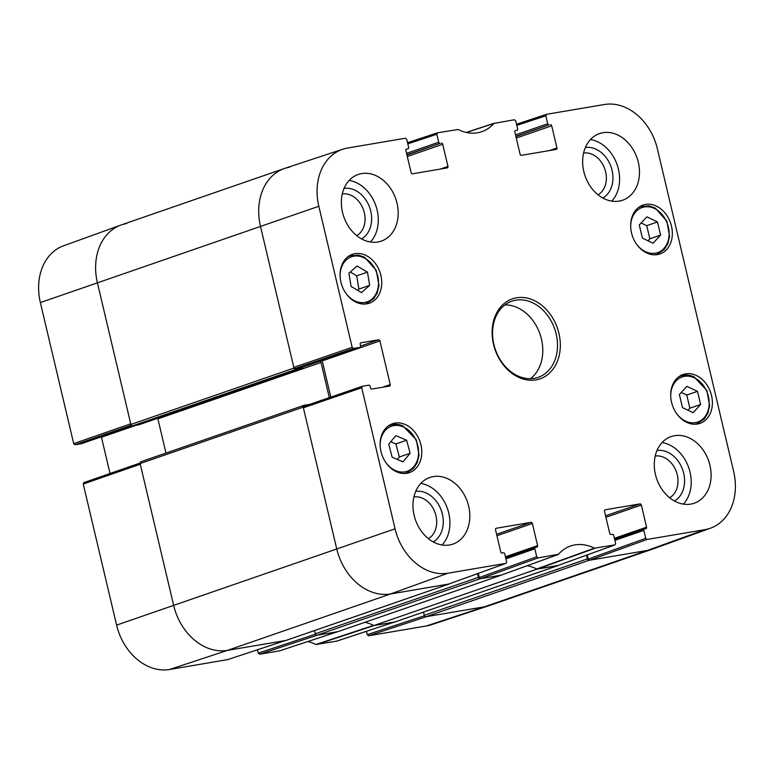 <?xml version="1.0" encoding="UTF-8"?>
<svg xmlns="http://www.w3.org/2000/svg" width="774" height="774" viewBox="0 0 774 774"><rect width="100%" height="100%" fill="white"/><g stroke="black" fill="none" stroke-linecap="round" stroke-linejoin="round"><path stroke-width="1.16" d="M303.814 405.402L141.042 461.701A1.683 1.306 70.9 0 0 140.123 463.558L173.628 605.278A53.735 41.883 70.9 0 0 227.469 650.373L285.848 640.475A1.683 1.306 70.9 0 0 286.157 640.369M449.501 583.78A1.683 1.306 -109.1 0 1 448.939 584.06L390.56 593.958A53.735 41.883 -109.1 0 1 336.729 548.863L303.224 407.143A1.683 1.306 -109.1 0 1 304.134 405.295L309.871 404.318M165.984 453.061L157.896 418.86A1.683 1.306 70.9 0 0 157.673 418.289M138.981 424.742A1.006 0.784 -109.1 0 1 138.798 424.81L132.567 425.864L295.668 369.459A1.683 1.306 -109.1 0 1 293.985 368.047L260.48 226.327A53.735 41.883 -109.1 0 1 284.426 168.5A53.735 41.883 -109.1 0 1 289.669 167.165M284.426 168.5L121.334 224.915A53.735 41.883 70.9 0 0 97.389 282.733L130.883 424.462A1.683 1.306 70.9 0 0 132.567 425.864M614.885 540.368L643.823 530.354L645.71 538.327L588.221 559.109L589.565 560.231L647.422 550.43L484.331 606.835A53.735 41.883 70.9 0 0 489.574 605.5L652.666 549.085A53.735 41.883 -109.1 0 1 647.422 550.43L589.043 560.318A1.683 1.306 -109.1 0 1 587.369 558.915L424.268 615.32A1.683 1.306 70.9 0 0 425.952 616.733L484.331 606.835L426.474 616.646L368.598 635.773L426.455 625.963A52.893 41.216 70.9 0 0 431.195 624.792L489.139 605.645A53.735 41.883 -109.1 0 1 484.331 606.835L426.455 625.963M424.268 615.32L423.504 612.099M604.968 509.882L605.229 509.785A1.345 1.045 70.9 0 0 604.494 511.266L609.738 533.421A1.345 1.045 70.9 0 0 611.083 534.553L612.379 534.331A1.345 1.045 -109.1 0 1 613.724 535.453L615.611 543.425L615.02 544.867L594.355 548.186L536.672 568.996A43.663 34.027 -109.1 0 0 527.133 565.736A43.663 34.027 -109.1 0 1 536.972 569.142L373.871 625.556L394.817 622.006A1.683 1.306 70.9 0 0 395.137 621.899M373.871 625.556A43.663 34.027 70.9 0 0 364.902 622.315A43.663 34.027 70.9 0 1 373.581 625.402L315.898 644.5L336.661 641.143M316.982 635.202L337.919 631.652L501.02 575.237L480.074 578.788A1.683 1.306 -109.1 0 1 478.39 577.375L315.299 633.79A1.683 1.306 70.9 0 0 316.982 635.202L480.074 578.788M315.299 633.79L314.534 630.568M295.668 369.459L301.889 368.395A1.006 0.784 70.9 0 0 302.441 367.292L302.431 367.263A1.345 1.045 70.9 0 1 302.305 367.302L359.987 347.352A1.345 1.045 -109.1 0 1 359.862 347.381L302.179 367.331A1.345 1.045 70.9 0 0 302.305 367.302M320.039 361.168A1.683 1.306 -109.1 0 1 320.997 362.455L329.308 397.633M477.51 573.65L478.39 577.375M558.47 565.31A1.683 1.306 -109.1 0 1 557.909 565.601L536.972 569.142M586.479 555.181L587.369 558.915M307.771 641.559A44.515 34.695 -109.1 0 1 315.898 644.5M315.444 634.216L258.274 653.111L259.619 654.233L279.791 650.779M258.274 653.111L257.49 649.773M83.853 482.599L140.075 463.046L83.853 482.599L83.253 484.04L116.603 625.111A52.893 41.216 70.9 0 0 169.593 669.491L227.682 659.612M110.034 473.495L101.462 437.252L136.098 425.265M133.322 425.739L81.405 443.696A1.345 1.045 70.9 0 0 81.657 443.608M81.405 443.696L75.049 444.769L131.241 425.226M73.704 443.647L130.729 423.804L97.389 282.733A53.735 41.883 -109.1 0 1 120.899 225.07L63.507 245.813A52.893 41.216 70.9 0 0 40.364 302.576L73.704 443.647L75.049 444.769M424.423 615.746L367.253 634.641L368.598 635.773M367.253 634.641L366.46 631.303M394.421 622.064L374.171 625.508L316.479 644.607M120.899 225.07A53.735 41.883 -109.1 0 1 126.578 223.57M285.442 640.533L227.469 650.373A53.735 41.883 -109.1 0 1 173.628 605.278L140.278 464.207L83.253 484.04M279.685 650.828L337.745 631.671L317.495 635.115L259.619 654.233M407.811 143.848L436.846 134.26L437.455 132.809L458.102 129.5A44.515 34.695 70.9 0 0 481.505 131.793A44.515 34.695 70.9 0 0 493.938 123.424L514.381 119.767L515.726 120.889L517.613 128.861A1.345 1.045 -109.1 0 1 516.877 130.342L517.013 130.303M436.846 134.26L438.732 142.232L406.553 153.358M406.901 154.829L440.077 143.354A1.345 1.045 -109.1 0 1 438.732 142.232M440.077 143.354L406.95 155.042M407.298 156.512L442.718 144.264A1.345 1.045 70.9 0 0 441.373 143.132M442.718 144.264L447.962 166.42L440.28 169.071M406.35 149.111L406.611 149.024A1.345 1.045 70.9 0 0 405.876 150.504L411.12 172.66A1.345 1.045 70.9 0 0 412.465 173.792L447.227 167.9A1.345 1.045 70.9 0 0 447.962 166.42M406.611 149.024L408.033 148.772A1.345 1.045 -109.1 0 1 407.908 148.811M302.179 367.331L295.175 368.521L353.515 348.455L352.16 347.332L318.82 206.261A52.893 41.216 -109.1 0 1 342.805 149.208A52.893 41.216 -109.1 0 1 347.545 148.037L405.402 138.227L406.747 139.359L408.633 147.331A1.345 1.045 -109.1 0 1 408.033 148.772M353.515 348.455L359.862 347.381M360.674 342.882L360.936 342.795A1.345 1.045 70.9 0 0 360.2 344.275L360.587 345.901A1.345 1.045 -109.1 0 1 359.987 347.352M360.936 342.795L378.573 339.805L360.616 346.017M330.808 397.12L322.245 360.887L379.918 340.937A1.345 1.045 70.9 0 0 378.573 339.805M379.918 340.937L390.241 384.591L382.559 387.252M495.999 528.342L496.25 528.255A1.345 1.045 70.9 0 0 495.524 529.735L500.759 551.891A1.345 1.045 70.9 0 0 502.103 553.013L503.41 552.8A1.345 1.045 -109.1 0 1 504.754 553.923L506.631 561.895L506.051 563.337L448.049 573.186A52.893 41.216 -109.1 0 1 395.059 528.806L361.71 387.735L362.319 386.284L368.792 385.171A1.345 1.045 -109.1 0 1 370.136 386.303L370.523 387.929A1.345 1.045 70.9 0 0 371.868 389.061L389.516 386.071A1.345 1.045 70.9 0 0 390.241 384.591M496.25 528.255L531.022 522.363L496.598 534.273M496.947 535.743L532.367 523.495A1.345 1.045 70.9 0 0 531.022 522.363M532.367 523.495L537.601 545.651L505.422 556.777M505.915 558.838L534.844 548.824A1.345 1.045 -109.1 0 1 535.579 547.344L536.875 547.121A1.345 1.045 70.9 0 0 537.601 545.651M534.844 548.824L536.73 556.796L479.251 577.568L480.596 578.7L500.991 575.188M594.355 548.186A44.515 34.695 70.9 0 0 570.235 546.134A44.515 34.695 70.9 0 0 558.518 554.261L538.075 557.928L536.73 556.796M605.229 509.785L639.992 503.893L605.568 515.803M605.916 517.274L641.336 505.025A1.345 1.045 70.9 0 0 639.992 503.893M641.336 505.025L646.58 527.181L614.401 538.307M643.823 530.354A1.345 1.045 -109.1 0 1 644.549 528.874L645.845 528.661A1.345 1.045 70.9 0 0 646.58 527.181M516.79 125.388L545.825 115.79L546.55 114.31L604.407 104.509A52.893 41.216 -109.1 0 1 657.397 148.889L733.636 471.424A52.893 41.216 -109.1 0 1 710.493 528.187A52.893 41.216 -109.1 0 1 704.911 529.648L647.054 539.459L645.71 538.327M545.825 115.79L547.702 123.763L515.523 134.889M515.871 136.359L549.056 124.885A1.345 1.045 -109.1 0 1 547.702 123.763M549.056 124.885L515.919 136.572M516.268 138.053L551.698 125.794A1.345 1.045 70.9 0 0 550.353 124.672M551.698 125.794L556.932 147.95L549.25 150.611M515.329 130.651L515.581 130.564A1.345 1.045 70.9 0 0 514.855 132.044L520.089 154.19A1.345 1.045 70.9 0 0 521.434 155.322L556.206 149.43A1.345 1.045 70.9 0 0 556.932 147.95M515.581 130.564L516.877 130.342M671.571 402.316A25.861 20.153 -109.1 0 1 683.094 374.49A25.861 20.153 -109.1 0 1 710.6 392.341A25.861 20.153 -109.1 0 1 700.006 423.368A25.861 20.153 -109.1 0 1 671.571 402.316M380.972 451.561A25.861 20.153 -109.1 0 1 392.505 423.736A25.861 20.153 -109.1 0 1 420.001 441.586A25.861 20.153 -109.1 0 1 409.407 472.614A25.861 20.153 -109.1 0 1 380.972 451.561M340.928 282.142A25.861 20.153 -109.1 0 1 352.451 254.317A25.861 20.153 -109.1 0 1 379.957 272.167A25.861 20.153 -109.1 0 1 369.362 303.195A25.861 20.153 -109.1 0 1 340.928 282.142M631.526 232.897A25.861 20.153 -109.1 0 1 643.049 205.071A25.861 20.153 -109.1 0 1 670.545 222.922A25.861 20.153 -109.1 0 1 659.951 253.959A25.861 20.153 -109.1 0 1 631.526 232.897M655.443 474.51A35.265 27.487 -109.1 0 1 671.164 436.565A35.265 27.487 -109.1 0 1 708.665 460.907A35.265 27.487 -109.1 0 1 694.22 503.226A35.265 27.487 -109.1 0 1 655.443 474.51M414.148 515.397A35.265 27.487 -109.1 0 1 429.86 477.452A35.265 27.487 -109.1 0 1 467.37 501.804A35.265 27.487 -109.1 0 1 452.916 544.112A35.265 27.487 -109.1 0 1 414.148 515.397M342.524 212.405A35.265 27.487 -109.1 0 1 358.236 174.46A35.265 27.487 -109.1 0 1 395.746 198.812A35.265 27.487 -109.1 0 1 381.292 241.12A35.265 27.487 -109.1 0 1 342.524 212.405M583.819 171.518A35.265 27.487 -109.1 0 1 599.54 133.573A35.265 27.487 -109.1 0 1 637.041 157.915A35.265 27.487 -109.1 0 1 622.596 200.234A35.265 27.487 -109.1 0 1 583.819 171.518M558.925 333.304A42.318 32.982 70.9 0 0 501.475 306.059A42.318 32.982 70.9 0 0 518.29 377.161A42.318 32.982 70.9 0 0 558.925 333.304M655.22 456.031A22.33 17.396 -109.1 0 1 677.26 474.81A22.33 17.396 -109.1 0 1 669.655 497.769M583.596 153.039A22.33 17.396 -109.1 0 1 605.636 171.818A22.33 17.396 -109.1 0 1 598.031 194.777M342.302 193.926A22.33 17.396 -109.1 0 1 364.341 212.715A22.33 17.396 -109.1 0 1 356.737 235.664M413.926 496.918A22.33 17.396 -109.1 0 1 435.965 515.707A22.33 17.396 -109.1 0 1 428.361 538.656M653.004 243.22L642.401 238.102L639.295 224.963L646.88 216.846L657.474 221.964L660.58 235.103L653.004 243.22M647.993 240.801L649.841 238.818L646.735 225.679L641.153 222.98M660.58 235.103L649.841 238.818M657.474 221.964L646.735 225.679M392.176 457.26L388.703 444.189L395.872 435.646L406.64 440.222L410.114 453.293L402.944 461.836L392.176 457.26M397.333 459.446L399.374 457.008L395.901 443.937L390.744 441.751M410.114 453.293L399.374 457.008M406.64 440.222L395.901 443.937M682.494 407.656L679.379 394.517L686.828 386.332L697.509 391.344L700.625 404.483L693.175 412.668L682.494 407.656M688.018 410.249L689.886 408.198L686.77 395.059L681.246 392.466M700.625 404.483L689.886 408.198M697.509 391.344L686.77 395.059M369.633 285.364L361.487 292.572L351.067 286.448L348.919 273.203L357.066 266.004L367.476 272.119L369.633 285.364L358.884 289.079L356.737 275.834L350.254 272.022M367.476 272.119L356.737 275.834M357.559 290.26L358.884 289.079M704.911 529.648L647.422 550.43A53.735 41.883 70.9 0 0 653.101 548.93L710.493 528.187M588.221 559.109L587.234 554.919M536.672 568.996L557.667 565.581M479.251 577.568L478.255 573.379M362.193 386.342L303.979 406.35L303.379 407.792L336.729 548.863A53.735 41.883 70.9 0 0 390.56 593.958L448.697 584.051M342.805 149.208L284.861 168.355A53.735 41.883 70.9 0 0 260.48 226.327L293.83 367.398L295.175 368.521M674.483 501.02A27.032 21.062 70.9 0 0 683.674 473.233A27.032 21.062 70.9 0 0 657.01 450.497M683.394 504.126A35.265 27.487 70.9 0 0 688.773 467.786A35.265 27.487 70.9 0 0 662.099 442.544M602.859 198.028A27.032 21.062 70.9 0 0 612.05 170.241A27.032 21.062 70.9 0 0 585.386 147.495M611.77 201.134A35.265 27.487 70.9 0 0 617.149 164.794A35.265 27.487 70.9 0 0 590.465 139.552M361.564 238.914A27.032 21.062 70.9 0 0 370.756 211.138A27.032 21.062 70.9 0 0 344.082 188.392M370.475 242.02A35.265 27.487 70.9 0 0 375.854 205.691A35.265 27.487 70.9 0 0 349.171 180.439M433.188 541.906A27.032 21.062 70.9 0 0 442.38 514.13A27.032 21.062 70.9 0 0 415.715 491.384M442.099 545.012A35.265 27.487 70.9 0 0 447.478 508.682A35.265 27.487 70.9 0 0 420.795 483.431M556.167 333.981A40.306 31.415 -109.1 0 1 538.211 377.344A40.306 31.415 -109.1 0 1 495.35 349.519A40.306 31.415 -109.1 0 1 511.856 301.163A40.306 31.415 -109.1 0 1 556.167 333.981M530.442 378.699A40.306 31.415 70.9 0 0 541.452 339.07A40.306 31.415 70.9 0 0 504.909 304.898M140.123 463.558L303.224 407.143M395.059 528.806L116.603 625.111M293.985 368.047L130.883 424.462M318.82 206.261L40.364 302.576M138.798 424.81L301.889 368.395M157.896 418.86L320.997 362.455M557.909 565.601L394.817 622.006M425.952 616.733L589.043 560.318M448.939 584.06L285.848 640.475M448.049 573.186L390.56 593.958L227.469 650.373L169.593 669.491M337.628 631.7L279.559 650.857M394.295 622.093L336.419 641.22M285.325 640.562L227.45 659.69M630.704 227.237A23.849 18.586 -109.1 0 1 636.005 211.544A23.849 18.586 -109.1 0 1 663.212 215.898A23.849 18.586 -109.1 0 1 663.753 248.648A23.849 18.586 -109.1 0 1 636.557 244.149M654.552 254.83A25.194 19.631 70.9 0 0 657.349 254.143L664.179 249.576L667.759 243.878L669.568 236.38L666.878 221.141L655.21 208.061L649.096 205.903L640.882 206.532A25.194 19.631 70.9 0 0 638.26 207.722M380.16 445.901A23.849 18.586 -109.1 0 1 403.109 426.803A23.849 18.586 -109.1 0 1 416.393 462.6A23.849 18.586 -109.1 0 1 386.013 462.813M402.528 425.845A25.194 19.631 70.9 0 0 390.338 425.197A25.194 19.631 70.9 0 0 387.716 426.377M404.009 473.485A25.194 19.631 70.9 0 0 406.805 472.808L413.635 468.241L417.215 462.542L419.024 455.044L416.335 439.796L402.838 425.845C398.542 424.055 394.372 423.833 390.338 425.197L388.413 425.855M670.748 396.656A23.849 18.586 -109.1 0 1 694.355 377.847A23.849 18.586 -109.1 0 1 706.826 413.684A23.849 18.586 -109.1 0 1 676.602 413.568M693.804 376.899A25.194 19.631 70.9 0 0 680.926 375.951A25.194 19.631 70.9 0 0 678.314 377.132M694.607 424.239A25.194 19.631 70.9 0 0 697.393 423.562L704.224 418.995L707.813 413.297L709.613 405.799L706.933 390.551L694.133 376.909C689.605 374.839 685.203 374.519 680.926 375.951L679.001 376.609M340.115 276.482A23.849 18.586 -109.1 0 1 360.955 256.639A23.849 18.586 -109.1 0 1 378.138 287.493A23.849 18.586 -109.1 0 1 353.234 300.051A23.849 18.586 -109.1 0 1 345.959 293.394M363.964 304.076A25.194 19.631 70.9 0 0 366.75 303.389L373.581 298.822L377.17 293.123L378.97 285.625L376.29 270.387L364.612 257.307L358.497 255.149L350.283 255.778A25.194 19.631 70.9 0 0 347.671 256.968M466.47 132.489L493.938 123.424M494.209 123.221L466.248 132.441L494.315 123.172M537.262 569.093L594.935 548.292M614.875 544.906L557.396 565.688M558.015 554.542L500.72 575.285M480.596 578.7L538.075 557.928M546.318 114.388L516.519 124.237L546.434 114.339M437.339 132.857L407.54 142.706L437.455 132.809M352.16 347.332L293.83 367.398M303.379 407.792L361.71 387.735M505.906 563.375L448.417 584.147M535.327 547.431L505.645 557.696M589.565 560.231L647.054 539.459M644.297 528.971L614.614 539.236L644.423 528.913M303.969 405.334L140.878 461.749M138.894 424.791L301.986 368.376M394.982 621.967L558.073 565.552M286.003 640.437L449.104 584.022M336.545 641.191L394.363 622.083M227.566 659.661L285.383 640.553M133.389 425.729L81.531 443.666M640.882 206.532L638.956 207.2M657.349 254.143L655.423 254.81M406.805 472.808L404.879 473.475M697.393 423.562L695.468 424.229M350.283 255.778L348.358 256.446M366.75 303.389L364.825 304.056M500.865 575.246L558.16 554.503M362.319 386.284L303.979 406.35M448.562 584.118L506.051 563.337M505.645 557.686L535.444 547.382M557.532 565.649L615.02 544.867"/></g></svg>
